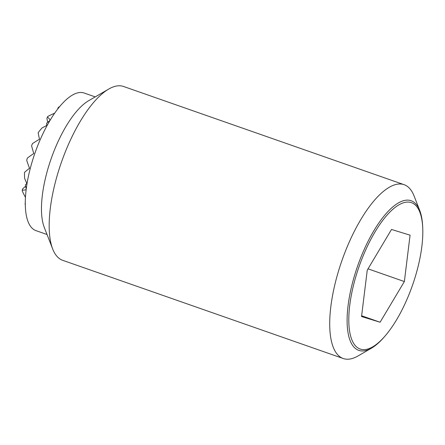 <?xml version="1.0" encoding="UTF-8"?>
<svg xmlns="http://www.w3.org/2000/svg" width="445" height="445" viewBox="0 0 445 445"><rect width="100%" height="100%" fill="white"/><g stroke="black" fill="none" stroke-linecap="round" stroke-linejoin="round"><path stroke-width="0.67" d="M50.046 120.367A63.991 58.634 110.7 0 0 46.592 123.332A65.204 17.422 62.1 0 0 46.82 125.412A50.235 12.499 156.2 0 0 41.997 128.004A63.991 58.634 110.7 0 0 38.175 132.688A64.597 17.26 62.1 0 0 39.516 139.218A57.527 14.312 156.2 0 0 32.452 143.618A55.252 20.159 -70.7 0 0 31.589 145.76A62.122 16.599 62.1 0 0 33.809 153.508A62.122 15.458 156.2 0 0 27.34 158.097A55.252 20.159 -70.7 0 0 26.706 160.306A57.527 15.369 62.1 0 0 29.526 168.238A64.597 16.076 156.2 0 0 24.508 172.387A63.991 58.634 110.7 0 0 24.636 178.412A50.235 13.422 62.1 0 0 26.834 183.457A65.204 16.226 156.2 0 0 25.398 184.892A63.991 58.634 110.7 0 0 26.233 189.053M26.166 189.592A38.765 15.519 108.7 0 1 22.25 190.082L22.706 188.763L25.632 186.216M25.454 197.38A38.765 10.357 62.1 0 1 22.272 191.038A55.252 20.159 -70.7 0 1 22.25 190.082M25.282 203.131A50.235 20.108 108.7 0 1 25.187 203.076A63.991 15.92 156.2 0 0 25.226 204.706A64.597 59.191 110.7 0 0 25.298 204.822M59.558 106.717A64.597 59.191 110.7 0 0 58.885 106.961A63.991 17.099 62.1 0 0 57.794 108.369L57.878 108.814M54.685 113.169A38.765 9.645 156.2 0 0 48.004 116.306A55.252 20.159 -70.7 0 0 47.393 117.068A38.765 15.519 108.7 0 1 50.163 120.167M47.393 117.068L46.936 118.387L47.648 122.381M57.794 108.369A50.235 20.108 108.7 0 1 58.167 108.441M419.73 210.457L414.089 195.984A92.093 33.603 109.3 0 0 404.093 184.681A92.093 33.603 109.3 0 0 341.532 261.716A92.093 33.603 109.3 0 0 343.245 358.52A92.093 33.603 109.3 0 0 358.103 355.917L371.542 348.124A79.271 28.925 -70.7 0 1 359.132 350.488A79.271 28.925 -70.7 0 1 357.274 267.033A79.271 28.925 -70.7 0 1 410.741 200.6A79.271 28.925 -70.7 0 1 419.73 210.457A79.271 28.925 -70.7 0 1 422.694 227.089L422.75 228.446A77.552 28.296 109.3 0 0 411.052 202.531A77.552 28.296 109.3 0 0 358.742 267.523A77.552 28.296 109.3 0 0 360.561 349.169A77.552 28.296 109.3 0 0 385.12 335.947A77.552 28.296 109.3 0 0 422.75 228.446M404.093 184.681L123.549 86.48A92.093 33.603 109.3 0 0 108.686 89.083A92.093 33.603 109.3 0 0 60.987 163.515A92.093 33.603 109.3 0 0 52.699 249.016A92.093 33.603 109.3 0 0 62.695 260.319L343.245 358.52M108.686 89.083L88.583 100.748A72.902 26.6 109.3 0 0 50.819 159.672A72.902 26.6 109.3 0 0 44.261 227.362L52.699 249.016M95.224 96.893L84.161 93.022A72.902 26.6 109.3 0 0 34.638 154.003A72.902 26.6 109.3 0 0 35.989 230.643L47.053 234.515M385.12 335.947L384.235 336.971A79.271 28.925 -70.7 0 1 371.542 348.124M404.36 281.557L380.097 322.236L361.54 316.529L367.253 270.143L391.517 229.464L410.073 235.171L404.36 281.557L368.032 268.841M380.097 322.236L361.635 315.772"/></g></svg>
